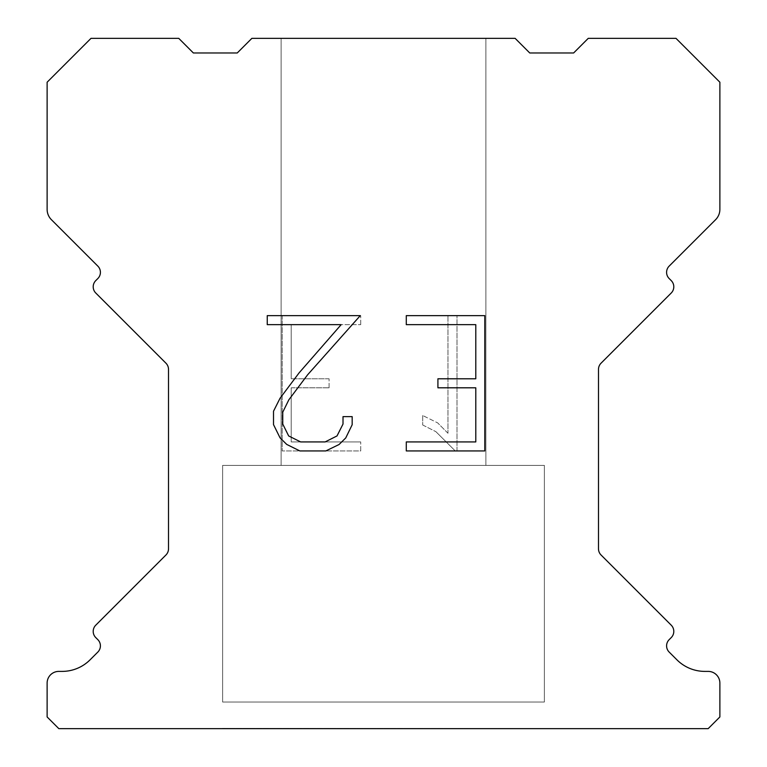 <?xml version="1.0" encoding="UTF-8"?>
<svg xmlns="http://www.w3.org/2000/svg" width="767" height="767" viewBox="0 0 767 767"><rect width="100%" height="100%" fill="white"/><g stroke="black" fill="none" stroke-linecap="round" stroke-linejoin="round"><path stroke-width="0.58" stroke-dasharray="3.83 2.88" d="M485.875 38.35L281.125 38.35L281.125 465.396L485.875 465.396L281.125 465.396L485.875 465.396L485.875 38.35L281.125 38.35L281.125 465.396L485.875 465.396L281.125 465.396L485.875 465.396L485.875 38.35L281.125 38.35L281.125 465.396L485.875 465.396L281.125 465.396L485.875 465.396L485.875 38.35L281.125 38.35L281.125 465.396L485.875 465.396L281.125 465.396L485.875 465.396L485.875 38.35L281.125 38.35L281.125 465.396L485.875 465.396L281.125 465.396L485.875 465.396L485.875 38.35L281.125 38.35L281.125 465.396L485.875 465.396L281.125 465.396L485.875 465.396L485.875 38.35L281.125 38.35L281.125 465.396L485.875 465.396L281.125 465.396L485.875 465.396L485.875 38.35L281.125 38.35L281.125 465.396L485.875 465.396L281.125 465.396L485.875 465.396L485.875 38.35L281.125 38.35L281.125 465.396L485.875 465.396L281.125 465.396L485.875 465.396L485.875 38.35L281.125 38.35L281.125 465.396L485.875 465.396L281.125 465.396L485.875 465.396L485.875 38.35L281.125 38.35L281.125 465.396L485.875 465.396L281.125 465.396L485.875 465.396L485.875 38.35L281.125 38.35L281.125 465.396L485.875 465.396L281.125 465.396L485.875 465.396L485.875 38.35L281.125 38.35L281.125 465.396L485.875 465.396L281.125 465.396L485.875 465.396L485.875 38.35L281.125 38.35L281.125 465.396L485.875 465.396L281.125 465.396L485.875 465.396L485.875 38.35L281.125 38.35L281.125 465.396L485.875 465.396L281.125 465.396L485.875 465.396L485.875 38.35L281.125 38.35L281.125 465.396L485.875 465.396L281.125 465.396L485.875 465.396L485.875 38.35L281.125 38.35L281.125 465.396L485.875 465.396L281.125 465.396L485.875 465.396L485.875 38.35L281.125 38.35L281.125 465.396L485.875 465.396L281.125 465.396L485.875 465.396L485.875 38.35L281.125 38.35L281.125 465.396L485.875 465.396L281.125 465.396L485.875 465.396L485.875 38.35L281.125 38.35L281.125 465.396L485.875 465.396L281.125 465.396L485.875 465.396L485.875 38.35L281.125 38.35L281.125 465.396L485.875 465.396L281.125 465.396L485.875 465.396L485.875 38.35L281.125 38.35L281.125 465.396L485.875 465.396L281.125 465.396L485.875 465.396L485.875 38.35L281.125 38.35L281.125 465.396L485.875 465.396L281.125 465.396L485.875 465.396L485.875 38.35L281.125 38.35L281.125 465.396L485.875 465.396L281.125 465.396L485.875 465.396L485.875 38.35L281.125 38.35L281.125 465.396L485.875 465.396L281.125 465.396L485.875 465.396L485.875 38.35L281.125 38.35L281.125 465.396L485.875 465.396L281.125 465.396L485.875 465.396L485.875 38.35L281.125 38.35L281.125 465.396L485.875 465.396L485.875 38.35L281.125 38.35L281.125 465.396L485.875 465.396L485.875 38.35L281.125 38.35L281.125 465.396L485.875 465.396L485.875 38.35L281.125 38.35L281.125 465.396L485.875 465.396L485.875 38.35L281.125 38.35L281.125 465.396L485.875 465.396L485.875 38.35L281.125 38.35L281.125 465.396L485.875 465.396L485.875 38.35L281.125 38.35L281.125 465.396L485.875 465.396L485.875 38.35L281.125 38.35L281.125 465.396L485.875 465.396L485.875 38.35L281.125 38.35L281.125 465.396L485.875 465.396L485.875 38.35L281.125 38.35L281.125 465.396L485.875 465.396L485.875 38.35L281.125 38.35L281.125 465.396L485.875 465.396L485.875 38.35L281.125 38.35L281.125 465.396L485.875 465.396L485.875 38.35L281.125 38.35L281.125 465.396L485.875 465.396L485.875 38.35L281.125 38.35L281.125 465.396L485.875 465.396L485.875 38.35L281.125 38.35L281.125 465.396L485.875 465.396L485.875 38.35L281.125 38.35L281.125 465.396L485.875 465.396L485.875 38.35L281.125 38.35L281.125 465.396L485.875 465.396L485.875 38.35L281.125 38.35L281.125 465.396L485.875 465.396L485.875 38.35L281.125 38.35L281.125 465.396L485.875 465.396L485.875 38.35L281.125 38.35L281.125 465.396L485.875 465.396L485.875 38.35L281.125 38.35L281.125 465.396L485.875 465.396L485.875 38.35L281.125 38.35L281.125 465.396L485.875 465.396L485.875 38.35L281.125 38.35L281.125 465.396L485.875 465.396L485.875 38.35L281.125 38.35L281.125 465.396L485.875 465.396L485.875 38.35L281.125 38.35L281.125 465.396L485.875 465.396L485.875 38.35L281.125 38.35L281.125 465.396L485.875 465.396L485.875 38.35L281.125 38.35L485.875 38.35M222.622 728.353L544.378 728.65L222.622 728.353M544.378 465.396L222.622 465.396L222.622 702.035L544.378 702.035L222.622 702.035L544.378 702.035L544.378 465.396L222.622 465.396L222.622 702.035L544.378 702.035L222.622 702.035L544.378 702.035L544.378 465.396L222.622 465.396L222.622 702.035L544.378 702.035L222.622 702.035L544.378 702.035L544.378 465.396L222.622 465.396L222.622 702.035L544.378 702.035L222.622 702.035L544.378 702.035L544.378 465.396L222.622 465.396L222.622 702.035L544.378 702.035L222.622 702.035L544.378 702.035L544.378 465.396L222.622 465.396L222.622 702.035L544.378 702.035L222.622 702.035L544.378 702.035L544.378 465.396L222.622 465.396L222.622 702.035L544.378 702.035L222.622 702.035L544.378 702.035L544.378 465.396L222.622 465.396L222.622 702.035L544.378 702.035L222.622 702.035L544.378 702.035L544.378 465.396L222.622 465.396L222.622 702.035L544.378 702.035L222.622 702.035L544.378 702.035L544.378 465.396L222.622 465.396L222.622 702.035L544.378 702.035L222.622 702.035L544.378 702.035L544.378 465.396L222.622 465.396L222.622 702.035L544.378 702.035L222.622 702.035L544.378 702.035L544.378 465.396L222.622 465.396L222.622 702.035L544.378 702.035L222.622 702.035L544.378 702.035L544.378 465.396L222.622 465.396L222.622 702.035L544.378 702.035L222.622 702.035L544.378 702.035L544.378 465.396L222.622 465.396L222.622 702.035L544.378 702.035L222.622 702.035L544.378 702.035L544.378 465.396L222.622 465.396L222.622 702.035L544.378 702.035L222.622 702.035L544.378 702.035L544.378 465.396L222.622 465.396L222.622 702.035L544.378 702.035L222.622 702.035L544.378 702.035L544.378 465.396L222.622 465.396L222.622 702.035L544.378 702.035L222.622 702.035L544.378 702.035L544.378 465.396L222.622 465.396L222.622 702.035L544.378 702.035L222.622 702.035L544.378 702.035L544.378 465.396L222.622 465.396L222.622 702.035L544.378 702.035L222.622 702.035L544.378 702.035L544.378 465.396L222.622 465.396L222.622 702.035L544.378 702.035L222.622 702.035L544.378 702.035L544.378 465.396L222.622 465.396L222.622 702.035L544.378 702.035L222.622 702.035L544.378 702.035L544.378 465.396L222.622 465.396L222.622 702.035L544.378 702.035L222.622 702.035L544.378 702.035L544.378 465.396L222.622 465.396L222.622 702.035L544.378 702.035L222.622 702.035L544.378 702.035L544.378 465.396L222.622 465.396L222.622 702.035L544.378 702.035L222.622 702.035L544.378 702.035L544.378 465.396L222.622 465.396L222.622 702.035L544.378 702.035L222.622 702.035L544.378 702.035L544.378 465.396L222.622 465.396L222.622 702.035L544.378 702.035L222.622 702.035L544.378 702.035L544.378 465.396L222.622 465.396L222.622 702.035L544.378 702.035L544.378 465.396L222.622 465.396L222.622 702.035L544.378 702.035L544.378 465.396L222.622 465.396L222.622 702.035L544.378 702.035L544.378 465.396L222.622 465.396L222.622 702.035L544.378 702.035L544.378 465.396L222.622 465.396L222.622 702.035L544.378 702.035L544.378 465.396L222.622 465.396L222.622 702.035L544.378 702.035L544.378 465.396L222.622 465.396L222.622 702.035L544.378 702.035L544.378 465.396L222.622 465.396L222.622 702.035L544.378 702.035L544.378 465.396L222.622 465.396L222.622 702.035L544.378 702.035L544.378 465.396L222.622 465.396L222.622 702.035L544.378 702.035L544.378 465.396L222.622 465.396L222.622 702.035L544.378 702.035L544.378 465.396L222.622 465.396L222.622 702.035L544.378 702.035L544.378 465.396L222.622 465.396L222.622 702.035L544.378 702.035L544.378 465.396L222.622 465.396L222.622 702.035L544.378 702.035L544.378 465.396L222.622 465.396L222.622 702.035L544.378 702.035L544.378 465.396L222.622 465.396L222.622 702.035L544.378 702.035L544.378 465.396L222.622 465.396L222.622 702.035L544.378 702.035L544.378 465.396L222.622 465.396L222.622 702.035L544.378 702.035L544.378 465.396L222.622 465.396L222.622 702.035L544.378 702.035L544.378 465.396L222.622 465.396L222.622 702.035L544.378 702.035L544.378 465.396L222.622 465.396L222.622 702.035L544.378 702.035L544.378 465.396L222.622 465.396L222.622 702.035L544.378 702.035L544.378 465.396L222.622 465.396L222.622 702.035L544.378 702.035L544.378 465.396L222.622 465.396L222.622 702.035L544.378 702.035L544.378 465.396L222.622 465.396L222.622 702.035L544.378 702.035L544.378 465.396L222.622 465.396L222.622 702.035L544.378 702.035L544.378 465.396L222.622 465.396L544.378 465.396M475.789 387.805L475.789 441.926L406.289 441.926L406.289 450.938L484.811 450.938L484.811 315.64L406.289 315.64L406.289 324.662L475.789 324.662L475.789 378.783L437.919 378.783L437.919 387.805L475.789 387.805M352.168 424.745L352.168 416.634L343.012 416.634L343.012 424.046L337.02 435.924L325.131 441.926L300.635 441.926L288.66 435.944L282.755 424.046L282.755 412.167L288.833 399.828L307.596 374.814L360.269 315.64L267.252 315.64L267.252 324.662L341.162 324.662L299.14 372.82L280.032 398.274L273.512 411.217L273.512 424.611L280.032 437.813L286.724 444.419L299.849 450.938L325.831 450.938L339.043 444.524L345.735 437.957L352.168 424.745M291.211 441.926L291.211 387.805L291.211 441.926L360.711 441.926L291.211 441.926M291.211 387.805L329.081 387.805L291.211 387.805M329.081 387.805L329.081 378.783L329.081 387.805M329.081 378.783L291.211 378.783L329.081 378.783M291.211 378.783L291.211 324.662L291.211 378.783M291.211 324.662L360.711 324.662L291.211 324.662M360.711 324.662L360.711 315.64L360.711 324.662M360.711 450.938L360.711 441.926L360.711 450.938L282.189 450.938L360.711 450.938M282.189 315.64L282.189 450.938L282.189 315.64L360.711 315.64L282.189 315.64M422.694 415.493L422.694 424.995L422.694 415.493L437.669 422.885L422.694 415.493M422.694 424.995L435.905 431.677L422.694 424.995M435.905 431.677L455.09 450.766L435.905 431.677M455.09 450.766L456.998 450.766L455.09 450.766M456.998 450.766L456.998 315.467L456.998 450.766M447.976 433.269L437.669 422.885L447.976 433.269L447.976 315.467L447.976 433.269M456.998 315.467L447.976 315.467L456.998 315.467M515.127 38.35L251.873 38.35L237.252 52.971L193.37 52.971L178.749 38.35L91.005 38.35L47.123 82.222L47.123 209.353A14.621 14.621 0 0 0 51.408 219.698L97.84 266.12A8.773 8.773 0 0 1 97.84 278.536L95.77 280.607A8.773 8.773 0 0 0 95.77 293.013L165.94 363.184A8.773 8.773 0 0 1 168.51 369.387L168.51 548.798A8.773 8.773 0 0 1 165.94 555.001L95.77 625.182A8.773 8.773 0 0 0 95.77 637.588L97.84 639.659A8.773 8.773 0 0 1 97.84 652.065L90.075 659.821A39.491 39.491 0 0 1 62.156 671.393L58.829 671.393A11.697 11.697 0 0 0 47.123 683.09L47.123 716.953L58.829 728.65L708.171 728.65L719.877 716.953L719.877 683.09A11.697 11.697 0 0 0 708.171 671.393L704.844 671.393A39.491 39.491 0 0 1 676.925 659.821L669.16 652.065A8.773 8.773 0 0 1 669.16 639.659L671.23 637.588A8.773 8.773 0 0 0 671.23 625.182L601.06 555.001A8.773 8.773 0 0 1 598.49 548.798L598.49 369.387A8.773 8.773 0 0 1 601.06 363.184L671.23 293.013A8.773 8.773 0 0 0 671.23 280.607L669.16 278.536A8.773 8.773 0 0 1 669.16 266.12L715.592 219.698A14.621 14.621 0 0 0 719.877 209.353L719.877 82.222L675.995 38.35L588.251 38.35L573.63 52.971L529.748 52.971L515.127 38.35M544.378 728.65L222.622 728.65L544.378 728.65"/><path stroke-width="1.15" d="M475.789 441.926L475.789 387.805L437.919 387.805L437.919 378.783L475.789 378.783L475.789 324.662L406.289 324.662L406.289 315.64L484.811 315.64L484.811 450.938L406.289 450.938L406.289 441.926L475.789 441.926M352.168 416.634L352.168 424.745L345.735 437.957L339.043 444.524L325.831 450.938L299.849 450.938L286.724 444.419L280.032 437.813L273.512 424.611L273.512 411.217L280.032 398.274L299.14 372.82L341.162 324.662L267.252 324.662L267.252 315.64L360.269 315.64L307.596 374.814L288.833 399.828L282.755 412.167L282.755 424.046L288.66 435.944L300.635 441.926L325.131 441.926L337.02 435.924L343.012 424.046L343.012 416.634L352.168 416.634M251.873 38.35L515.127 38.35L529.748 52.971L573.63 52.971L588.251 38.35L675.995 38.35L719.877 82.222L719.877 209.353A14.621 14.621 0 0 1 715.592 219.698L669.16 266.12A8.773 8.773 0 0 0 669.16 278.536L671.23 280.607A8.773 8.773 0 0 1 671.23 293.013L601.06 363.184A8.773 8.773 0 0 0 598.49 369.387L598.49 548.798A8.773 8.773 0 0 0 601.06 555.001L671.23 625.182A8.773 8.773 0 0 1 671.23 637.588L669.16 639.659A8.773 8.773 0 0 0 669.16 652.065L676.925 659.821A39.491 39.491 0 0 0 704.844 671.393L708.171 671.393A11.697 11.697 0 0 1 719.877 683.09L719.877 716.953L708.171 728.65L58.829 728.65L47.123 716.953L47.123 683.09A11.697 11.697 0 0 1 58.829 671.393L62.156 671.393A39.491 39.491 0 0 0 90.075 659.821L97.84 652.065A8.773 8.773 0 0 0 97.84 639.659L95.77 637.588A8.773 8.773 0 0 1 95.77 625.182L165.94 555.001A8.773 8.773 0 0 0 168.51 548.798L168.51 369.387A8.773 8.773 0 0 0 165.94 363.184L95.77 293.013A8.773 8.773 0 0 1 95.77 280.607L97.84 278.536A8.773 8.773 0 0 0 97.84 266.12L51.408 219.698A14.621 14.621 0 0 1 47.123 209.353L47.123 82.222L91.005 38.35L178.749 38.35L193.37 52.971L237.252 52.971L251.873 38.35"/></g></svg>
